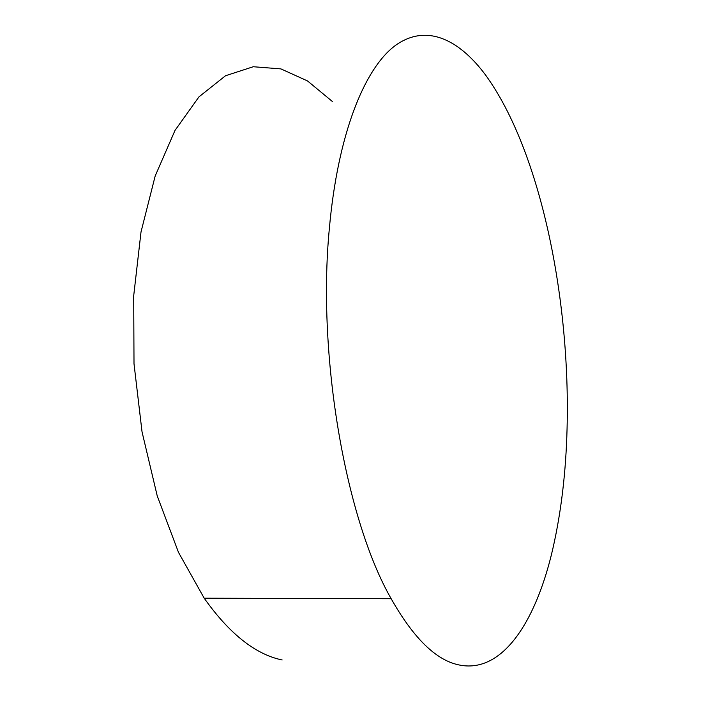 <?xml version="1.0" encoding="UTF-8"?>
<svg xmlns="http://www.w3.org/2000/svg" width="701" height="701" viewBox="0 0 701 701"><rect width="100%" height="100%" fill="white"/><g stroke="black" fill="none" stroke-linecap="round" stroke-linejoin="round"><path stroke-width="1.05" d="M329.356 228.491C337.733 134.697 364.161 69.11 394.689 46.003C425.446 23.203 458.524 38.581 485.67 75.165C540.453 150.759 570.491 298.828 567.074 428.372C565.979 471.764 561.238 511.896 552.826 548.778C535.871 622.497 501.189 676.299 456.272 664.294C434.418 658.598 412.714 636.745 391.167 598.724C345.961 520.124 316.94 356.31 329.356 228.491M282.152 659.974C255.453 654.419 229.464 633.827 204.193 598.198L178.475 552.327L157.243 495.966L142.04 431.877L134.005 363.749L133.707 295.726L141.015 231.952L155.184 175.977L174.996 130.439L198.961 96.861L225.529 75.743L253.263 66.735L280.917 68.9L307.52 80.939L332.309 101.443M391.167 598.724L204.193 598.198"/></g></svg>
